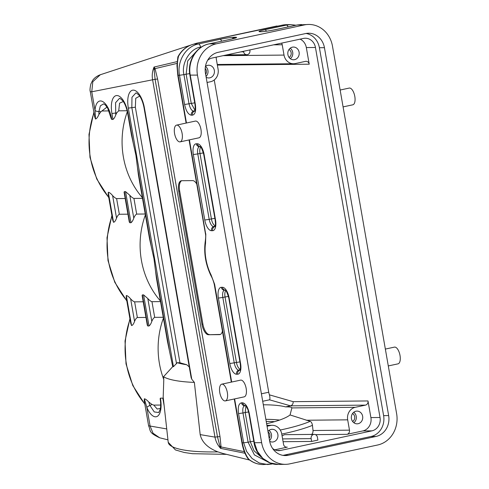 <?xml version="1.0" encoding="UTF-8"?>
<svg xmlns="http://www.w3.org/2000/svg" width="489" height="489" viewBox="0 0 489 489"><rect width="100%" height="100%" fill="white"/><g stroke="black" fill="none" stroke-linecap="round" stroke-linejoin="round"><path stroke-width="0.73" d="M221.761 384.165L240.6 380.124A8.557 3.716 77.9 0 1 246.169 388.455A8.557 3.716 77.9 0 1 244.188 396.854L225.35 400.901A8.557 3.716 77.9 0 1 219.922 393.315A8.557 3.716 77.9 0 1 221.761 384.165A8.557 3.716 77.9 0 1 227.33 392.496A8.557 3.716 77.9 0 1 225.35 400.901M197.47 75.098L261.621 442.655A26.736 23.992 89.5 0 0 285.423 464.336A26.736 23.992 89.5 0 0 289.751 463.859L377.661 444.996A26.736 23.992 89.5 0 0 396.628 413.694L332.477 46.131A26.736 23.992 89.5 0 0 308.675 24.45A26.736 23.992 89.5 0 0 304.347 24.933L216.438 43.79A26.736 23.992 89.5 0 0 197.47 75.098L189.885 75.104C187.14 61.278 196.168 46.308 209.084 43.876L230.594 39.261A3.564 1.546 -102.1 0 0 230.46 39.303M176.547 125.129L195.386 121.083A8.557 3.716 77.9 0 1 200.961 129.414A8.557 3.716 77.9 0 1 198.974 137.812L180.141 141.859A8.557 3.716 -102.1 0 0 181.975 132.715A8.557 3.716 -102.1 0 0 176.547 125.129A8.557 3.716 -102.1 0 0 174.567 133.528A8.557 3.716 -102.1 0 0 180.141 141.859M262.703 401.273L269.518 399.813C270.075 399.226 270.044 397.569 269.427 394.849A7.127 3.099 77.9 0 1 268.736 392.233L261.401 393.804M263.314 404.782A54.151 11.033 173.7 0 1 285.6 406.897L290.509 405.839C292.373 405.192 293.247 403.798 293.149 401.665L269.433 394.849M266.621 423.737A54.151 11.033 173.7 0 0 290.056 414.947L310.197 421.347C311.334 421.836 312.086 423.168 312.453 425.357L313.027 430.509L349.482 430.161A3.564 3.197 -90.5 0 1 346.952 434.336L362.807 430.937A11.406 10.232 89.5 0 0 370.9 417.575L368.003 400.949A3.564 3.197 -90.5 0 1 365.472 405.124L355.265 407.313A10.697 9.597 89.5 0 0 347.679 419.837L349.482 430.161M306.053 33.466A17.824 15.99 -90.5 0 1 319.403 47.726L324.439 47.677A17.824 15.99 89.5 0 0 308.571 33.221A17.824 15.99 89.5 0 0 305.686 33.539L218.088 52.335A17.824 15.99 89.5 0 0 205.447 73.203L269.659 441.115A17.824 15.99 -90.5 0 0 285.527 455.571A17.824 15.99 -90.5 0 0 288.412 455.247L376.004 436.457A17.824 15.99 -90.5 0 0 388.651 415.583L383.614 415.632A17.824 15.99 -90.5 0 1 370.974 436.506L283.375 455.296A17.824 15.99 -90.5 0 1 283.003 455.369M324.439 47.677L388.651 415.583M214.237 79.964L268.736 392.233M205.197 68.442A4.456 3.998 -90.5 0 1 206.358 70.813A4.456 3.998 -90.5 0 1 205.643 74.322M205.447 66.406A6.241 5.599 -90.5 0 1 206.016 76.461M205.447 66.382A6.363 5.709 -90.5 0 1 208.565 65.233A6.363 5.709 -90.5 0 1 214.439 71.541A6.363 5.709 -90.5 0 1 208.687 77.959A6.363 5.709 -90.5 0 1 206.156 77.268M288.999 49.487A4.456 3.998 -90.5 0 1 291.132 52.629A4.456 3.998 -90.5 0 1 289.072 57.415M290.301 58.674A6.241 5.599 89.5 0 0 292.697 52.286A6.241 5.599 89.5 0 0 290.203 48.203M299.103 52.207A6.363 5.709 89.5 0 0 293.339 47.048A6.363 5.709 89.5 0 0 287.795 53.46A6.363 5.709 89.5 0 0 293.461 59.768A6.363 5.709 89.5 0 0 299.103 52.207M268.051 431.909A4.456 3.998 -90.5 0 1 269.897 434.874A4.456 3.998 -90.5 0 1 269.176 438.382M269.549 440.516A6.241 5.599 89.5 0 0 268.968 430.448M269.696 441.329A6.363 5.709 89.5 0 0 272.226 442.013A6.363 5.709 89.5 0 0 277.978 435.595A6.363 5.709 89.5 0 0 272.104 429.293A6.363 5.709 89.5 0 0 267.972 431.451M352.532 413.547A4.456 3.998 -90.5 0 1 354.666 416.683A4.456 3.998 -90.5 0 1 352.612 421.469M353.743 412.264A6.241 5.599 -90.5 0 1 356.236 416.347A6.241 5.599 -90.5 0 1 353.84 422.728M362.642 416.261A6.363 5.709 -90.5 0 1 357.001 423.829A6.363 5.709 -90.5 0 1 351.328 417.52A6.363 5.709 -90.5 0 1 356.878 411.102A6.363 5.709 -90.5 0 1 362.642 416.261M290.056 414.947L291.896 407.844C291.774 407.148 289.677 406.83 285.6 406.897M267.061 426.237L270.496 425.503A10.697 9.597 -90.5 0 1 272.226 425.308A10.697 9.597 -90.5 0 1 281.75 433.981L283.547 444.312A3.564 3.197 89.5 0 0 286.725 447.197A3.564 3.197 89.5 0 0 287.3 447.135L274.794 449.819M272.587 448.45A11.406 10.232 89.5 0 0 278.73 450.656A11.406 10.232 89.5 0 0 280.57 450.448L371.94 430.846A11.406 10.232 89.5 0 0 380.032 417.49L315.454 47.482A11.406 10.232 89.5 0 0 305.295 38.228A11.406 10.232 89.5 0 0 303.449 38.435L212.085 58.038A11.406 10.232 89.5 0 0 207.562 60.391M300.105 39.151A11.406 10.232 -90.5 0 1 306.328 47.567L309.225 64.2A3.564 3.197 89.5 0 0 306.053 61.308A3.564 3.197 89.5 0 0 305.478 61.37L295.27 63.558A10.697 9.597 -90.5 0 1 293.541 63.753A10.697 9.597 -90.5 0 1 284.023 55.08L282.22 44.75A3.564 3.197 89.5 0 0 281.53 43.142M317.416 437.282A3.564 3.197 89.5 0 0 314.244 434.391A3.564 3.197 89.5 0 0 311.138 438.633L311.627 441.433L317.905 440.088L317.416 437.282M311.627 441.433L283.094 441.708M284.549 434.678L282.074 435.846M311.065 434.678C312.44 434.073 313.094 432.686 313.027 430.509M207.067 82.482L210.502 81.749A10.697 9.597 89.5 0 0 218.088 69.224L216.285 58.9A3.564 3.197 -90.5 0 1 216.382 57.115M194.695 43.943L196.792 43.173L282.312 25.141A26.736 23.992 -90.5 0 1 286.64 24.664L290.704 24.621L286.383 25.104L264.873 29.719C259.311 30.966 257.709 31.644 260.075 31.736L261.175 31.724C264.677 31.577 269.494 30.874 275.625 29.615L297.135 25L304.347 24.933M201.651 46.92L200.594 47.146C190.184 48.307 181.022 63.429 183.937 74.64L186.144 74.187L187.709 60.929L196.615 51.137M266.181 461.06L254.396 454.898L248.088 442.197L250.295 441.744L254.048 450.834L261.132 456.977M163.387 398.871L162.813 398.132L163.846 404.055A15.501 6.73 -102.1 0 0 164.127 405.503M158.729 412.539L154.261 411.94L149.927 405.479L148.797 402.05M166.737 428.932L148.607 425.772L144.224 400.65L144.353 398.804L146.865 407.49A3.564 1.271 -22.7 0 1 149.927 405.479A3.564 1.271 -22.7 0 0 151.963 404.446L153.772 405.112L157.213 409.048L160.38 408.431M158.717 412.551L160.203 409.342C160.844 406.475 160.826 402.967 160.147 398.804L160.386 398.156L162.813 398.132M139.695 96.095L135.734 98.289L135.355 107.201L179.958 362.783L177.269 362.679L173.454 366.689L172.727 366.658L167.489 341.53M107.439 106.755L100.862 111.761L98.912 114.493L98.894 111.51L100.392 105.795L103.65 103.845L105.416 105.056L107.714 108.252L111.26 118.705M123.301 101.51L119.573 103.173L118.711 110.826L116.743 112.855L115.765 114.878C114.946 117.189 114.01 118.711 112.965 119.444L111.749 119.457L111.272 118.705M100.862 111.761A2.855 1.418 -176.1 0 0 98.894 111.51A3.564 1.773 -176.1 0 1 95.013 110.41L95.52 119.016L94.677 116.767L90.294 91.657L91.767 91.791L155.086 79.304L154.151 69.744A3.564 1.626 153.6 0 0 155.031 68.631L157.599 79.022L220.001 436.555L221.065 446.958A3.564 2.09 8.3 0 0 219.824 446.035L217.483 436.836L214.971 437.117L200.178 434.605L194.365 382.404L191.767 379.213L191.156 377.734M142.158 295.729L142.372 294.891L143.583 294.879L147.812 298.541C149.353 300.264 150.734 301.316 151.957 301.689L154.689 317.355L163.259 317.275M154.689 317.355C153.583 317.954 152.617 319.305 151.81 321.414C150.991 323.724 150.056 325.24 149.011 325.98L147.8 325.992L147.311 325.258L142.11 295.454M143.21 301.774L134.634 301.86L137.366 317.526L145.942 317.44M124.133 192.464L124.347 191.621L125.557 191.615L129.793 195.276C131.327 197 132.708 198.051 133.937 198.424L136.669 214.09L145.233 214.011M136.669 214.09C135.557 214.683 134.597 216.04 133.784 218.149C132.965 220.453 132.036 221.975 130.985 222.715L129.774 222.721L129.285 221.994L124.084 192.189M125.19 198.51L116.608 198.589L119.347 214.255L127.922 214.176M119.347 214.255C118.32 214.738 117.384 216.022 116.541 218.118C115.587 220.735 114.591 222.122 113.54 222.287L112.702 220.032L108.179 194.121L108.307 192.269C109.383 192.373 110.814 193.479 112.611 195.594C114.126 197.256 115.459 198.259 116.608 198.589M118.711 110.826L127.122 110.746M115.759 114.878L115.563 102.708L119.469 98.381L120.086 98.436L122.763 100.752C125.019 103.821 126.651 108.002 127.66 113.307L128.032 113.369A18.234 7.922 -102.1 0 0 116.853 95.538A18.234 7.922 -102.1 0 0 111.926 113.521L116.743 112.855M156.437 278.162L153.956 258.638L149.597 239.011L138.405 174.897L135.936 155.368L131.443 135.001M149.597 239.011L149.469 238.265M142.385 197.666A80.208 71.969 -90.5 0 1 123.399 157.097A80.208 71.969 -90.5 0 1 127.336 111.675M142.501 198.345L133.937 198.424M160.52 301.609L151.957 301.689M160.404 300.937A80.208 71.969 -90.5 0 1 141.419 260.362A80.208 71.969 -90.5 0 1 145.386 214.873M137.366 317.526C136.339 318.003 135.404 319.286 134.567 321.383C133.613 323.999 132.611 325.387 131.565 325.552L130.722 323.296L126.205 297.385L126.327 295.533C127.403 295.637 128.839 296.75 130.636 298.865C132.146 300.527 133.479 301.524 134.634 301.86M148.607 425.772L148.607 425.766C150.96 430.98 148.094 432.331 159.689 437.802L153.008 433.205L150.111 426.108L146.865 407.49A18.234 7.922 -102.1 0 0 157.599 416.163A18.234 7.922 -102.1 0 0 160.386 398.156M159.781 437.82L167.947 439.843M90.294 91.645C89.787 90.612 89.964 88.106 90.82 84.132L92.39 80.856C92.861 80.062 94.842 76.816 100.3 74.744L92.812 81.736L91.767 91.791L95.013 110.41A18.234 7.922 -102.1 0 1 102.69 101.565A18.234 7.922 -102.1 0 1 111.749 119.457M197.195 43.087L275.943 26.198M102.152 110.985L109.004 110.917M98.912 114.499C97.757 117.232 96.626 118.741 95.52 119.016M135.355 107.201L131.841 107.653L131.963 97.293L135.863 92.965L136.48 93.02L139.157 95.337C141.413 98.399 143.045 102.586 144.053 107.892L144.426 107.953A18.234 7.922 -102.1 0 0 133.252 90.123A18.234 7.922 -102.1 0 0 128.326 108.106L131.841 107.653L176.529 363.73M179.958 362.783L186.7 364.721L189.261 366.915M186.7 364.721A68.246 13.906 173.7 0 1 177.269 362.679M172.727 366.658L163.528 376.738L163.791 379.531A80.208 71.969 -90.5 0 1 159.445 363.633A80.208 71.969 -90.5 0 1 163.405 318.137M194.365 382.404A80.208 16.345 173.7 0 1 163.528 376.738M144.353 398.804C145.367 398.883 146.847 399.971 148.79 402.05L151.963 404.446M160.667 405.045L153.772 405.112M163.791 379.531L163.192 397.086L168.222 442.307A80.208 16.345 -6.3 0 0 217.856 451.873C207.758 447.912 201.865 442.154 200.178 434.605M222.489 453.315L217.856 451.867M266.224 421.463A57.036 11.626 173.7 0 1 274.61 421.652M248.076 458.713L248.895 459.299C245.949 455.662 243.742 450.173 242.281 442.838L234.616 398.908M177.825 57.146L178.546 56.211C177.146 61.498 177.012 67.855 178.137 75.282L179.506 75.269L184.604 104.499C186.028 111.015 188.259 114.579 191.303 115.19L192.403 115.178C195.227 114.512 196.211 110.917 195.356 104.395L190.258 75.165C187.513 61.198 196.578 46.235 209.225 43.863A3.564 1.546 -102.1 0 0 209.084 43.876M205.618 233.681L189.408 139.866M189.06 139.946L205.441 233.803C205.851 235.215 205.759 237.99 205.16 242.141L205.539 243.381L205.814 233.864M205.16 242.141C203.766 253.443 205.704 264.641 210.985 275.729L211.022 274.781A26.736 11.608 77.9 0 1 205.539 243.381M210.985 275.729C212.232 277.825 213.314 280.649 214.237 284.201L214.604 284.262L211.022 274.781M154.151 69.744L154.096 66.969C152.348 71.07 151.841 75.275 152.568 79.585L214.971 437.117C215.79 441.475 217.691 445.253 220.673 448.45L219.824 446.035M220.612 448.34A3.564 2.757 159.4 0 1 220.673 448.382L221.065 446.958L244.317 451.647M244.983 453.26L220.673 448.382M196.755 184.066A10.697 4.645 77.9 0 0 192.635 180.612L181.621 180.716A10.697 4.645 77.9 0 0 181.211 180.759A10.697 4.645 77.9 0 0 178.729 191.26L201.945 324.28L202.886 324.079L179.671 191.058L178.729 191.26M222.422 331.114A10.697 4.645 77.9 0 1 219.928 334.586A10.697 4.645 77.9 0 1 219.518 334.635L220.319 334.464M220.386 334.433L208.503 334.739L219.518 334.635M208.503 334.739A10.697 4.645 77.9 0 1 201.945 324.28M154.072 67.103A3.564 2.366 179.2 0 0 154.121 67.048L155.031 68.631L177.03 63.405M177.165 61.608L154.121 67.048M276.982 25.984L197.422 43.044M319.403 47.726L383.614 415.632M249.818 49.945L249.91 50.471A3.564 3.197 -90.5 0 1 246.804 54.713A3.564 3.197 -90.5 0 1 243.626 51.822L243.534 51.29M202.886 324.079A10.697 4.645 -102.1 0 0 209.445 334.537M181.694 180.716A10.697 4.645 -102.1 0 0 179.671 191.058M265.851 419.324A54.151 11.033 173.7 0 1 279.58 420.063M343.082 106.895L352.82 104.811A8.557 3.716 -102.1 0 0 354.659 95.667A8.557 3.716 -102.1 0 0 349.232 88.075L340.136 90.031M385.35 349.073L394.446 347.117A8.557 3.716 77.9 0 1 400.014 355.448A8.557 3.716 77.9 0 1 398.034 363.847L388.29 365.937M193.338 154.555L204.763 220.019A10.929 4.749 -102.1 0 0 211.462 230.704L212.568 230.698A10.929 4.749 -102.1 0 0 215.521 219.916L204.096 154.457A10.929 4.749 -102.1 0 0 197.397 143.766L196.291 143.778A10.929 4.749 -102.1 0 0 193.338 154.555L197.776 153.925A7.378 3.203 77.9 0 1 199.536 146.669M222.446 287.287L221.34 287.3A10.929 4.749 -102.1 0 0 218.387 298.082L229.812 363.541A10.929 4.749 -102.1 0 0 236.511 374.226L237.617 374.219A10.929 4.749 -102.1 0 0 240.57 363.437L229.145 297.978A10.929 4.749 -102.1 0 0 222.446 287.287A3.564 3.197 89.5 0 0 225.301 290.166M231.67 382.043L214.604 284.262M261.621 442.655L254.408 442.728L249.304 413.498C247.88 406.982 245.649 403.419 242.605 402.808L241.505 402.82C238.681 403.486 237.697 407.074 238.553 413.596L243.65 442.826L241.914 442.783C243.174 449.513 245.221 454.825 248.051 458.731M186.462 123.002L178.137 75.282L177.764 75.22L186.113 123.075M269.518 399.813L290.509 405.839L365.472 405.124M310.197 421.347A76.645 15.617 173.7 0 1 280.27 430.02M347.679 419.837L306.316 420.234M291.896 407.918L355.265 407.313M270.496 425.503L266.939 425.534M368.003 400.949L293.149 401.665M380.032 417.49L370.9 417.575M306.328 47.567L315.454 47.482M217.361 65.074L309.225 64.2M362.807 430.937L371.94 430.846M280.57 450.448L276.878 450.485M282.605 438.908L311.138 438.633M286.144 447.148L287.3 447.135M315.436 434.642L346.952 434.336M312.453 425.357A80.208 16.345 173.7 0 1 281.762 434.079M284.023 55.08L223.161 55.66M273.626 44.835L282.22 44.75M194.671 43.931L194.267 44.016A3.564 1.546 77.9 0 1 194.402 44.004L194.756 43.924M200.71 147.061A7.17 3.111 -102.1 0 0 199.983 153.473L197.776 153.925L209.2 219.39L211.407 218.931A7.17 3.111 -102.1 0 0 215.154 225.808M203.412 152.916L199.983 153.473L211.407 218.931L214.891 218.369M215.05 226.181L213.724 226.603A7.378 3.203 77.9 0 1 209.2 219.39L204.763 220.019M212.568 230.698A3.564 3.197 -90.5 0 1 214.824 226.59L213.724 226.603A3.564 3.197 89.5 0 0 211.462 230.704M215.521 219.916L215.148 219.848M204.096 154.457L203.724 154.396C202.036 148.919 200.851 146.315 200.172 146.596L200.569 146.657M197.397 143.766A3.564 3.197 89.5 0 0 200.252 146.645M196.291 143.778A3.564 3.197 89.5 0 0 199.469 146.669L200.276 146.663M240.203 369.336A7.17 3.111 77.9 0 1 236.456 362.453L225.032 296.994L222.825 297.453L234.249 362.911A7.378 3.203 -102.1 0 0 238.773 370.124L239.873 370.118A3.564 3.197 -90.5 0 0 237.617 374.219M224.604 290.191A7.378 3.203 -102.1 0 0 222.825 297.453L218.387 298.082M228.461 296.438L225.032 296.994A7.17 3.111 77.9 0 1 225.759 290.588M240.093 369.708L238.773 370.124A3.564 3.197 -90.5 0 0 236.511 374.226M239.934 361.897L229.812 363.541M240.57 363.437L240.197 363.376C240.936 370.13 239.965 369.25 239.812 370.326L240.288 370.051M229.145 297.978L228.773 297.917C227.085 292.44 225.9 289.836 225.221 290.118L225.618 290.179M221.34 287.3A3.564 3.197 89.5 0 0 224.518 290.191L225.325 290.185M200.686 47.561L200.594 47.146A3.564 1.546 77.9 0 0 198.467 43.961L194.402 44.004A26.736 23.992 89.5 0 0 178.546 56.211M194.995 110.294L191.248 103.417L186.144 74.187L189.665 73.619M216.438 43.79L209.225 43.863L230.729 39.248C236.291 37.995 237.892 37.323 235.533 37.225L234.427 37.237C230.924 37.39 226.107 38.093 219.977 39.352L198.467 43.961C185.826 46.339 176.761 61.296 179.506 75.269L183.937 74.64L189.041 103.87C190.007 108.24 191.517 110.642 193.558 111.082L194.885 110.667M194.726 102.855L184.604 104.499M191.303 115.19A3.564 3.197 89.5 0 1 193.558 111.082L194.665 111.076A3.564 3.197 -90.5 0 0 192.403 115.178M230.729 39.248A3.564 1.546 -102.1 0 0 230.594 39.261L235.136 38.148M235.533 37.225A3.564 3.197 89.5 0 0 233.601 38.552M234.427 37.237A3.564 3.197 89.5 0 0 232.312 38.875M219.977 39.352A3.564 1.546 77.9 0 1 221.682 41.174M195.356 104.395L194.983 104.334C195.362 108.485 195.233 110.801 194.598 111.284M245.918 406.102L245.197 412.514L242.984 412.967C242.41 408.566 243.076 406.139 244.977 405.693M272.391 463.694A3.564 1.546 -102.1 0 1 271.927 464.012A3.564 1.546 -102.1 0 1 271.78 464.03L267.459 464.507L259.274 462.991L252.043 458.462L246.615 451.463L243.65 442.826L248.088 442.197L242.984 412.967L238.553 413.596M248.62 411.958L245.197 412.514L250.295 441.744L253.773 441.182M285.423 464.336L278.21 464.409L270.026 462.887L262.795 458.358L257.373 451.359L254.408 442.728L254.035 442.667L248.932 413.437L249.304 413.498M242.605 402.808A3.564 3.197 89.5 0 0 245.46 405.687M241.505 402.82A3.564 3.197 89.5 0 0 244.677 405.711L245.484 405.699M128.326 108.106L173.454 366.695M151.804 321.414L147.812 298.541M143.583 294.879L149.011 325.98M147.8 325.992L142.372 294.891M133.784 218.149L129.793 195.276M125.557 191.615L130.985 222.715M129.774 222.721L124.347 191.621M116.541 218.112L112.611 195.6M108.307 192.269L113.546 222.281M111.926 113.521L112.965 119.444M133.222 143.1L128.032 113.369M151.242 246.364L137.507 167.654M112.012 216.083A80.208 71.969 89.5 0 0 108.369 260.68A80.208 71.969 89.5 0 0 126.755 300.552M296.866 25.055A3.564 1.546 77.9 0 1 296.988 25.018A3.564 1.546 77.9 0 1 297.135 25L308.675 24.45M301.462 24.523L296.994 25.012L275.49 29.627A3.564 1.546 77.9 0 1 275.625 29.615M261.786 31.663A3.564 3.197 89.5 0 0 261.175 31.724M275.49 29.627C269.91 30.789 265.331 31.467 261.749 31.663L260.649 31.675A3.564 3.197 89.5 0 0 260.075 31.736M266.432 31.21A3.564 1.546 -102.1 0 0 264.873 29.719M288.088 26.926A3.564 1.546 -102.1 0 0 286.383 25.104L282.312 25.141A3.564 1.546 -102.1 0 0 282.171 25.159A3.564 1.546 -102.1 0 0 282.049 25.202M93.992 112.818A80.208 71.969 89.5 0 0 90.349 157.415A80.208 71.969 89.5 0 0 108.729 197.287M169.267 349.629L155.526 270.918M191.767 379.213L144.426 107.953M134.567 321.383L130.636 298.865M126.327 295.533L131.565 325.552M130.037 319.354A80.208 71.969 89.5 0 0 126.394 363.944A80.208 71.969 89.5 0 0 144.775 403.816M272.868 463.81L263.388 464.55A26.736 23.992 -90.5 0 1 248.895 459.299M157.599 79.022L155.086 79.304L217.483 436.836L220.001 436.555M370.974 436.506L376.004 436.457M288.412 455.247L283.375 455.296M243.626 51.822L240.943 51.846M272.226 425.308L266.908 425.363M314.244 434.391L284.451 434.678M293.541 63.753L217.257 64.481M203.724 154.396L215.148 219.854C215.887 226.609 214.916 225.722 214.763 226.804L215.239 226.529M240.197 363.376L228.773 297.917M194.983 104.334L189.885 75.104M248.932 413.437L247.99 409.892C247.067 407.612 246.193 406.194 245.38 405.638L245.778 405.699M278.21 464.409C268.278 465.198 255.551 455.357 254.035 442.667M131.578 135.746L127.66 113.307M126.822 300.955L114.781 282.275L107.996 260.6L107.005 237.709L111.902 215.447M296.047 25.22L290.71 24.621M281.798 25.239L286.64 24.664M108.802 197.69L96.755 179.011L89.97 157.336L88.986 134.438L93.876 112.177M191.15 377.734L144.053 107.892M167.623 342.276L156.431 278.162M129.921 318.712L125.031 340.974L126.015 363.871L132.8 385.54L144.848 404.226M226.603 454.36L192.44 453.7L184.274 452.49L175.447 449.941L168.222 442.307M177.935 56.761C181.676 49.964 187.122 45.715 194.267 44.016M177.855 56.999L176.963 65.648L177.764 75.22M214.237 284.201L231.321 382.117M234.268 398.981L241.914 442.783M248.302 459C252.752 462.692 257.776 464.544 263.388 464.55M249.665 460.07L222.483 453.346M195.783 43.454L193.601 44.169M190.374 45.226L100.3 74.75M226.688 54.902L246.804 54.713"/></g></svg>
